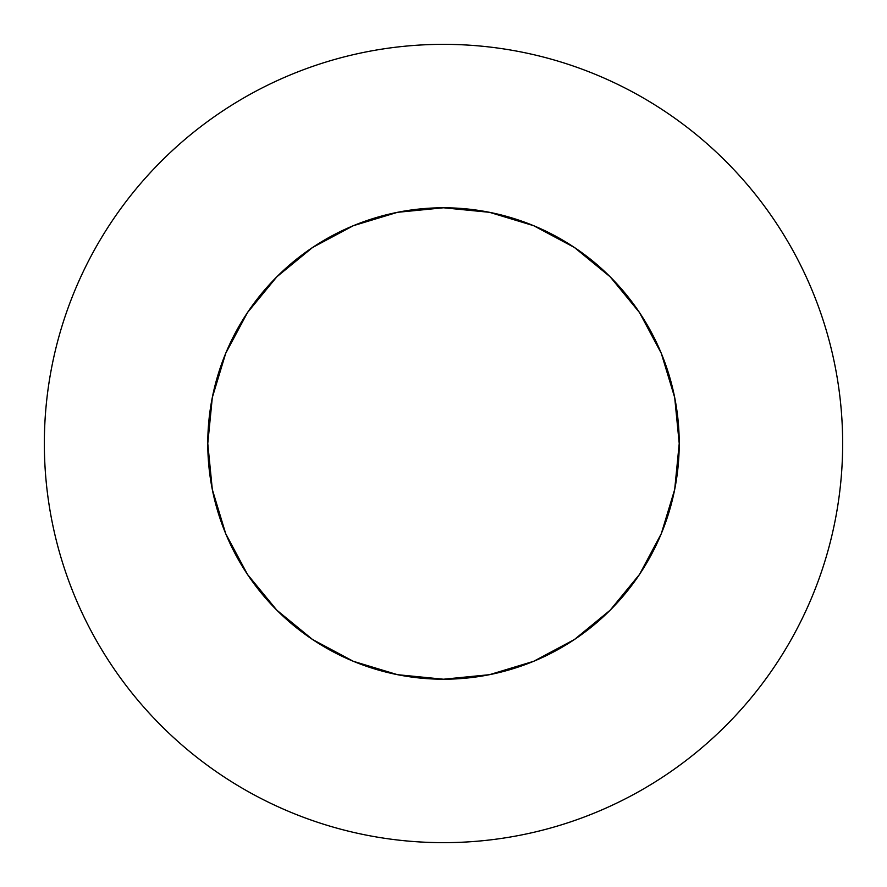 <?xml version="1.0" encoding="UTF-8"?>
<svg xmlns="http://www.w3.org/2000/svg" width="887" height="887" viewBox="0 0 887 887"><rect width="100%" height="100%" fill="white"/><g stroke="black" fill="none" stroke-linecap="round" stroke-linejoin="round"><path stroke-width="1.33" d="M775.382 221.739C760.824 199.952 744.271 179.795 725.743 161.257C744.271 179.795 760.824 199.952 775.382 221.739C789.94 243.537 802.236 266.543 812.27 290.748C822.293 314.963 829.866 339.921 834.977 365.632C840.089 391.333 842.65 417.289 842.65 443.5A399.15 399.15 0 0 1 443.5 842.65A399.15 399.15 0 0 1 44.35 443.5A399.15 399.15 0 0 1 443.5 44.35A399.15 399.15 0 0 1 842.65 443.5C842.65 469.711 840.089 495.667 834.977 521.368C829.866 547.079 822.293 572.037 812.27 596.252C802.236 620.457 789.94 643.463 775.382 665.261C760.824 687.048 744.271 707.205 725.743 725.743C744.271 707.205 760.824 687.048 775.382 665.261M207.78 443.5A235.72 235.72 0 0 1 443.5 207.78A235.72 235.72 0 0 1 679.22 443.5A235.72 235.72 0 0 1 443.5 679.22A235.72 235.72 0 0 1 207.78 443.5L212.315 489.491L225.719 533.708L247.506 574.454L276.822 610.178L312.546 639.494L353.292 661.281L397.509 674.685L443.5 679.22L489.491 674.685L533.708 661.281L574.454 639.494L610.178 610.178L639.494 574.454L661.281 533.708L674.685 489.491L679.22 443.5L674.685 397.509L661.281 353.292L639.494 312.546L610.178 276.822L574.454 247.506L533.708 225.719L489.491 212.315L443.5 207.78L397.509 212.315L353.292 225.719L312.546 247.506L276.822 276.822L247.506 312.546L225.719 353.292L212.315 397.509L207.78 443.5M725.743 161.257C707.205 142.729 687.048 126.176 665.261 111.618C687.048 126.176 707.205 142.729 725.743 161.257M221.739 111.618C199.952 126.176 179.795 142.729 161.257 161.257C142.729 179.795 126.176 199.952 111.618 221.739C126.176 199.952 142.729 179.795 161.257 161.257C179.795 142.729 199.952 126.176 221.739 111.618C243.537 97.06 266.543 84.764 290.748 74.73C314.963 64.707 339.921 57.134 365.632 52.023C391.333 46.911 417.289 44.35 443.5 44.35C469.711 44.35 495.667 46.911 521.368 52.023C547.079 57.134 572.037 64.707 596.252 74.73C620.457 84.764 643.463 97.06 665.261 111.618M111.618 665.261C126.176 687.048 142.729 707.205 161.257 725.743C179.795 744.271 199.952 760.824 221.739 775.382C199.952 760.824 179.795 744.271 161.257 725.743C142.729 707.205 126.176 687.048 111.618 665.261C97.06 643.463 84.764 620.457 74.73 596.252C64.707 572.037 57.134 547.079 52.023 521.368C46.911 495.667 44.35 469.711 44.35 443.5C44.35 417.289 46.911 391.333 52.023 365.632C57.134 339.921 64.707 314.963 74.73 290.748C84.764 266.543 97.06 243.537 111.618 221.739M665.261 775.382C687.048 760.824 707.205 744.271 725.743 725.743C707.205 744.271 687.048 760.824 665.261 775.382C643.463 789.94 620.457 802.236 596.252 812.27C572.037 822.293 547.079 829.866 521.368 834.977C495.667 840.089 469.711 842.65 443.5 842.65C417.289 842.65 391.333 840.089 365.632 834.977C339.921 829.866 314.963 822.293 290.748 812.27C266.543 802.236 243.537 789.94 221.739 775.382"/></g></svg>
